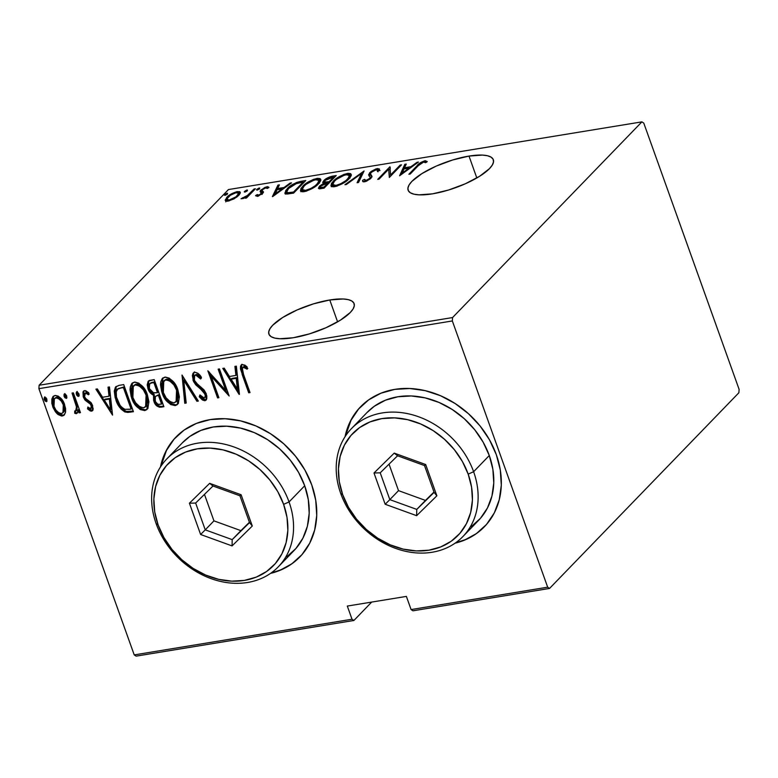 <?xml version="1.0" encoding="UTF-8"?>
<svg xmlns="http://www.w3.org/2000/svg" width="778" height="778" viewBox="0 0 778 778"><rect width="100%" height="100%" fill="white"/><g stroke="black" fill="none" stroke-linecap="round" stroke-linejoin="round"><path stroke-width="1.17" d="M329.775 299.977L337.603 321.859L329.775 299.977L313.553 303.838L297.011 309.994L282.686 317.492L272.738 325.204L269.917 328.773L268.702 331.953L269.12 334.628L271.172 336.699L274.77 338.09L279.788 338.731L293.228 337.749A45.25 13.615 160.3 0 1 268.896 334.112A45.25 13.615 160.3 0 1 286.644 315.148A45.25 13.615 160.3 0 1 329.775 299.977A45.25 13.615 160.3 0 1 354.107 303.605A45.25 13.615 160.3 0 1 336.359 322.569A45.25 13.615 160.3 0 1 293.228 337.749L309.45 333.879L325.992 327.723L340.317 320.225L350.265 312.513L353.086 308.954L354.301 305.764L353.883 303.089L351.831 301.018L348.223 299.627L343.215 298.985L329.775 299.977M468.998 156.077L476.826 177.958L468.998 156.077L452.777 159.947L436.234 166.093L421.909 173.601L411.961 181.313L409.14 184.872L407.925 188.052L408.343 190.736L410.395 192.808L413.993 194.189L419.011 194.84L432.451 193.848A45.25 13.615 160.3 0 1 408.119 190.221A45.25 13.615 160.3 0 1 425.867 171.257A45.25 13.615 160.3 0 1 468.998 156.077A45.25 13.615 160.3 0 1 493.33 159.714A45.25 13.615 160.3 0 1 475.582 178.677A45.25 13.615 160.3 0 1 432.451 193.848L448.673 189.988L465.205 183.832L479.54 176.324L489.479 168.622L492.299 165.053L493.524 161.873L493.106 159.198L491.054 157.117L487.446 155.736L482.438 155.085L468.998 156.077M176.188 436.828A86.202 70.176 -135.9 0 0 160.871 466.323L166.463 450.462L174.204 439.006M160.472 466.946A86.202 70.176 44.1 0 1 175.964 437.061A86.202 70.176 44.1 0 1 250.01 423.631A86.202 70.176 44.1 0 1 311.745 484.908L304.918 470.038L295.514 456.209L283.902 443.946L270.52 433.725L255.884 425.926L240.567 420.869L225.134 418.729L210.206 419.605L196.328 423.446L184.055 430.117L173.854 439.366L166.113 450.822L160.463 466.946M360.759 406.612A86.202 70.176 -135.9 0 0 345.442 436.098L351.034 420.237L358.775 408.781M345.043 436.721A86.202 70.176 44.1 0 1 360.535 406.836A86.202 70.176 44.1 0 1 434.591 393.405A86.202 70.176 44.1 0 1 496.315 454.683L489.488 439.813L480.094 425.984L468.473 413.721L455.091 403.5L440.465 395.701L425.138 390.644L409.714 388.504L394.777 389.379L380.899 393.221L368.626 399.892L358.425 409.14L350.684 420.597L345.043 436.721M136.101 656.136L353.893 620.474L371.69 602.084L353.893 620.474L352.026 619.23L134.224 654.901L38.9 388.66L452.339 320.954L547.673 587.195L411.085 609.563L406.379 596.405L347.309 606.072L352.026 619.23L347.309 606.072L406.379 596.405L411.085 609.563L412.962 610.798L549.54 588.44L738.886 392.744L739.1 389.34L643.776 123.099L641.899 121.864L452.553 317.56L39.114 385.256L228.46 189.56L641.899 121.864L452.553 317.56L452.339 320.954L547.673 587.195L549.54 588.44L738.886 392.744L739.1 389.34L643.776 123.099L641.899 121.864L228.46 189.56L39.114 385.256L38.9 388.66L134.224 654.901L136.101 656.136L134.224 654.901L352.026 619.23L353.893 620.474L136.101 656.136M225.221 200.325L228.139 201.132L236.745 197.106L239.4 194.607L240.314 192.613L239.692 191.67L236.541 191.767L228.576 195.745L225.202 200.014L225.96 201.103L227.789 201.181L234.003 198.886L238.739 195.366L240.237 192.215L237.348 191.602C232.379 193.041 228.868 194.947 226.806 197.32L225.27 200.471M255.417 188.782L254.095 188.996L246.918 195.939L241.034 198.75L243.271 198.516L246.5 196.844L245.196 198.196L246.519 197.982L255.417 188.782L254.095 188.996L247.774 195.297L241.034 198.75L246.5 196.844L245.196 198.196L246.519 197.982L255.417 188.782M260.669 192.856L261.505 191.524L260.951 189.978L260.115 191.31L262.04 193.994L261.661 192.944L261.496 194.422L261.243 193.712L258.452 195.21L258.714 195.959L257.275 194.588L255.69 195.842L258.16 196.153L263.188 192.749L263.431 191.826L261.865 190.522L262.906 189.2L265.823 187.897L267.214 188.48L268.945 187.479L267.836 186.701L264.977 187.333L260.377 190.678L260.153 191.612L261.641 192.827L261.029 193.917L258.889 195.113L257.275 194.588L255.583 195.531L257.314 196.348L262.614 193.45L263.431 191.826M301.018 181.313L296.544 182.49L290.719 185.748L285.837 190.367L285.001 193.44L286.975 194.033L293.598 193.129L305.773 180.535L301.018 181.313L301.387 182.344L301.018 181.313C294.415 183.054 289.824 185.524 287.247 188.733L284.836 193.148L286.071 193.975L293.598 193.129L305.773 180.535L301.018 181.313M336.252 175.546L329.522 176.946L323.852 180.584L322.724 182.305L323.774 183.307L319.836 185.903L318.387 188.237L320.089 188.753L324.076 188.14L336.252 175.546L332.157 176.217C328.248 177.258 325.476 178.716 323.852 180.584L322.744 182.733L323.774 183.307L319.466 186.263L318.406 188.325L324.076 188.14L336.252 175.546M364.085 170.985L344.946 184.717L346.385 184.483L361.566 173.445L357.083 182.733L358.522 182.49L364.085 170.985L344.946 184.717L346.385 184.483L361.566 173.445L357.083 182.733L358.522 182.49L364.085 170.985M400.193 165.072L390.614 174.972L389.924 166.755L377.738 179.348L379.061 179.135L388.669 169.205L389.331 177.452L401.516 164.858L400.193 165.072L400.495 165.918L400.193 165.072L390.614 174.972L389.924 166.755L377.738 179.348L379.061 179.135L388.669 169.205L389.331 177.452L401.516 164.858L400.193 165.072M418.311 165.656L422.571 162.359L424.282 162.038L425.508 162.69L427.258 161.591L425.255 160.706L420.908 162.398L408.878 174.243L410.201 174.029L418.311 165.656L423.602 162.057L425.508 162.69L427.258 161.591L424.953 160.745C420.937 162.145 418.321 163.808 417.105 165.743L408.878 174.243L410.201 174.029L418.311 165.656M399.6 175.77L418.408 162.087L416.969 162.33L410.94 166.706L404.492 167.766L406.272 164.08L404.832 164.314L399.6 175.77L418.408 162.087L416.969 162.33L410.94 166.706L404.492 167.766L406.272 164.08L404.832 164.314L399.6 175.77M370.98 174.894L371.719 176.713L370.367 173.611L371.018 172.463L376.066 169.837L377.456 170.275L377.379 171.393L379.285 170.538L379.45 169.069L376.134 168.826L370.989 171.53L368.607 174.68L370.192 177.053L369.813 178.308L366.185 180.418L364.785 180.331L364.581 179.329L362.597 180.302L362.704 181.43L364.114 181.838L366.584 181.157L370.989 178.25L371.991 176.373L370.367 173.611L372.399 171.355L376.066 169.837L377.34 170.071L377.379 171.393L379.285 170.538L379.45 169.05L377.34 168.544L377.894 170.09L379.421 170.11L377.894 170.09L377.34 168.544L369.706 172.658L368.694 175.167L370.192 177.053L369.618 178.522L365.903 180.467L364.581 179.329L362.597 180.302L362.645 181.293L364.493 181.789L370.989 178.25L371.962 176.256M349.098 178.697L351.189 175.75L350.577 173.591L347.99 173.358L343.983 174.408L338.751 176.995L334.239 180.292L331.477 183.394L331 185.942L332.867 186.798L337.098 186.078L346.696 180.846L349.098 178.697L351.257 174.36L347.474 173.436C340.667 175.488 335.892 178.123 333.14 181.352L330.913 185.748L334.793 186.652C341.581 184.571 346.356 181.916 349.098 178.697M318.62 183.686L320.711 180.739L320.098 178.58L317.512 178.357L313.505 179.397L308.273 181.984L303.76 185.281L300.998 188.383L300.522 190.931L302.389 191.787L306.62 191.067L316.218 185.835L318.62 183.686L320.779 179.348L316.996 178.425C310.189 180.477 305.414 183.122 302.661 186.35L300.434 190.736L304.315 191.641C311.103 189.56 315.878 186.905 318.62 183.686M272.718 196.542L291.526 182.869L290.087 183.102L284.058 187.488L277.61 188.548L279.39 184.853L277.95 185.096L272.388 196.601L291.526 182.869L290.087 183.102L284.058 187.488L277.61 188.548L279.39 184.853L277.95 185.096L272.718 196.542M259.531 188.859L259.726 188.043L258.85 188.111L256.536 189.9L259.142 189.2L259.22 188.023L256.876 189.287L257.187 190.124L259.531 188.859L259.22 188.023M247.268 190.863L247.472 190.056L246.597 190.114L244.273 191.903L246.879 191.213L246.966 190.026L244.623 191.3L244.934 192.127L247.268 190.863L246.966 190.026L247.268 190.873L246.966 190.026M227.4 194.121L227.594 193.304L226.719 193.372L224.395 195.161L227.001 194.461L227.088 193.284L224.745 194.549L225.056 195.385L227.4 194.121L227.088 193.284L227.39 194.13L227.088 193.284M65.566 411.98L65.576 408.382L63.971 403.072L61.647 399.231L58.292 396.167L55.413 395.448L53.021 396.517L51.844 399.124L51.834 403.335L53.06 407.565L55.481 411.893L58.029 414.538L61.627 416.036L63.65 415.501L65.43 412.68L64.632 404.696C63.047 399.445 59.848 396.381 55.014 395.487L53.069 396.459L52.71 406.651L56.804 413.429L62.357 415.977L64.273 414.995L65.566 411.98M73.365 392.851L72.043 393.065L76.779 407.905L76.507 410.453L74.707 411.008L74.707 413.235L76.254 413.702L77.742 412.223L78.082 409.948L79.132 412.865L80.455 412.641L73.365 392.851L72.043 393.065L76.584 406.554L75.622 411.231L74.707 411.008L74.707 413.235L77.148 413.235L78.082 409.948L79.132 412.865L80.455 412.641L73.365 392.851M92.806 410.288L91.532 411.202L92.767 410.366L93.195 408.868L91.522 403.257L85.872 398.696L84.53 396.595L84.287 394.485L84.987 393.24L86.3 393.162L88.527 394.777L88.78 392.793L85.697 390.712L84.121 390.76L82.974 391.937L83.236 396.916L85.201 400.262L90.306 404.103L91.561 406.7L90.705 408.761L87.846 407.02L87.525 408.878L90.423 411.047L92.232 410.483L88.215 408.158L87.525 408.878L91.532 411.202L92.494 410.716L92.631 405.523L91.016 402.557L85.59 398.424L84.53 396.595L85.454 393.075L88.527 394.777L88.78 392.793L84.549 390.653L83.45 391.208L83.236 396.916L84.87 399.892L90.306 404.103L91.347 405.834L90.705 408.761L87.846 407.02L87.525 408.878L88.332 407.507L89.12 409.014M118.966 385.382L115.416 387.172L114.269 391.081L115.154 397.675L118.246 405.134L121.125 409.15L124.655 411.834L127.757 412.437L133.417 411.688L123.721 384.604L118.966 385.382L115.669 386.88L115.864 399.863C117.342 405.114 120.425 409.17 125.102 412.019L133.417 411.688L123.721 384.604L118.966 385.382M154.2 379.615L149.502 380.423L148.092 381.424L147.217 384.896L148.005 388.767L150.047 392.579L153.519 395.195L153.616 400.466L156.495 405.659L159.441 407.244L163.895 406.7L154.2 379.615L148.316 381.162L148.005 388.767C148.899 391.723 150.738 393.863 153.519 395.195L153.879 401.234C155.046 405.163 157.428 407.147 160.997 407.176L163.895 406.7L154.2 379.615M182.023 375.054L184.765 403.286L186.214 403.043L183.734 380.306L196.912 401.292L198.351 401.059L182.023 375.054L184.765 403.286L186.214 403.043L183.734 380.306L196.912 401.292L198.351 401.059L182.023 375.054M218.141 369.142L225.766 390.449L207.872 370.824L217.568 397.908L218.89 397.694L211.246 376.338L229.16 396.012L219.464 368.928L218.141 369.142L225.766 390.449L207.872 370.824L217.568 397.908L218.89 397.694L211.246 376.338L229.16 396.012L219.464 368.928L218.141 369.142M243.582 374.578L242.279 368.14L243.806 367.265L247.103 369.18L247.171 366.963L244.914 365.154L242.016 364.522L240.538 366.107L240.451 368.86L248.707 392.812L250.03 392.598L243.582 374.578C241.939 371.612 241.822 369.171 243.232 367.235L247.103 369.18L247.171 366.963L242.337 364.444L241.131 365.047L242.162 374.519L248.707 392.812L250.03 392.598L243.582 374.578M270.501 573.405L279.496 570.546L291.769 563.875L301.971 554.626L309.712 543.17L314.691 529.944L316.724 515.444L315.732 500.235L311.745 484.908A86.202 70.176 44.1 0 1 299.861 556.931A86.202 70.176 44.1 0 1 270.501 573.405M455.072 543.18L464.067 540.321L476.34 533.65L486.542 524.401L494.283 512.945L499.272 499.719L501.295 485.219L500.303 470.009L496.315 454.683A86.202 70.176 44.1 0 1 484.431 526.706A86.202 70.176 44.1 0 1 455.072 543.18M239.429 394.329L236.356 366.156L234.917 366.399L235.899 375.424L229.452 376.484L224.22 368.15L222.771 368.383L239.099 394.388L236.356 366.156L234.917 366.399L235.899 375.424L229.452 376.484L224.22 368.15L222.771 368.383L239.429 394.329M194.724 372.244L192.983 373.43L192.341 375.55L193.518 381.483L195.716 384.818L203.457 391.538L205.295 395.282L204.935 397.402L204.05 397.918L202.27 397.344L199.927 394.923L199.275 396.79L202.455 400.018L204.877 400.728L206.754 398.842L206.822 395.856L204.322 390.274L196.834 383.739L194.636 380.782L193.975 377.048L195.336 375.113L197.194 375.385L200.656 378.993L201.453 377.408L197.729 373.177L194.724 372.244L193.352 372.944L193.012 380.277L204.993 394.135C205.732 395.934 205.411 397.198 204.05 397.918L199.927 394.923L199.275 396.79L204.877 400.728L206.024 400.135L206.277 393.804L203.953 389.817L195.852 382.669L194.354 380.102L194.665 375.56L195.696 375.025L200.656 378.993L201.453 377.408C199.858 374.422 197.612 372.701 194.724 372.244M177.89 389.943L174.603 383.437L169.332 378.186L165.403 377.077L162.184 378.643L160.803 381.765L160.492 384.721L161.649 391.548L165.335 399.26L170.654 404.56L175.176 405.591L177.092 404.755L178.376 403.16L179.397 396.79L177.89 389.943C175.779 382.795 171.432 378.516 164.858 377.136L162.437 378.361L162.038 392.676C164.148 399.931 168.525 404.229 175.176 405.591L177.491 404.385L177.89 389.943M147.412 394.932L144.124 388.426L138.854 383.175L134.925 382.066L131.706 383.632L130.325 386.754L130.014 389.71L131.171 396.537L134.857 404.249L140.176 409.549L144.698 410.58L146.614 409.743L147.898 408.149L148.919 401.779L147.412 394.932C145.301 387.784 140.954 383.515 134.38 382.124L131.959 383.36L131.56 397.675C133.67 404.92 138.046 409.228 144.698 410.58L147.013 409.374L147.412 394.932M112.547 415.112L109.474 386.938L108.035 387.172L109.017 396.206L102.57 397.257L97.338 388.922L95.898 389.156L112.547 415.112L109.474 386.938L108.035 387.172L109.017 396.206L102.57 397.257L97.338 388.922L95.898 389.156L112.547 415.112M76.886 391.908L76.37 394.378L77.061 393.658L79.2 395.701L77.061 393.658L76.37 394.378L78.5 396.42L79.181 395.72L78.5 396.42L79.016 393.95L77.246 391.918L76.156 392.929L76.691 395.088L77.771 396.265L79.045 396.051L79.016 393.95L76.477 392.122L77.168 391.402M64.788 393.561L64.807 395.671L64.642 393.911L64.107 396.391L64.807 395.671L66.937 397.704L64.807 395.671L64.107 396.391L66.247 398.424L66.918 397.733L66.247 398.424L66.762 395.953L65.352 394.076L64.097 394.281L64 396.021L64.905 397.752L66.558 398.297L66.762 395.953L64.234 394.106M44.754 397.169L44.239 399.639L44.93 398.92L47.059 400.962L44.93 398.92L44.239 399.639L46.369 401.681L47.04 400.981L46.369 401.681L46.884 399.211L46.096 397.85L44.589 397.218L44.045 398.91L45.027 401.001L46.534 401.633L46.884 399.211L44.356 397.364M464.417 539.961L455.675 542.762A86.202 70.176 -135.9 0 0 484.645 526.492M279.847 570.186L271.104 572.987A86.202 70.176 -135.9 0 0 300.065 556.717M241.151 368.14L249.826 392.024L248.707 392.812L249.407 392.093L242.853 373.8L242.162 374.519L242.853 373.8L241.511 364.736M247.803 368.461L245.08 366.739L244.389 367.459L245.08 366.739L243.932 366.516L243.232 367.235M243.183 367.012L244.506 366.545L247.141 367.984M241.87 364.279L241.229 365.397M239.264 392.822L223.821 368.208L239.264 392.822M236.6 374.704L235.899 375.424L236.6 374.704L235.676 366.273L236.6 374.704M231.815 378.429L236.911 377.593L238.097 388.416L237.397 389.136L231.124 379.149L231.815 378.429L231.124 379.149L236.22 378.312L236.911 377.593L231.815 378.429M236.22 378.312L237.397 389.136L238.097 388.416L236.911 377.593L236.22 378.312L237.397 389.136L231.124 379.149L236.22 378.312M228.479 394.115L211.947 375.628L211.246 376.338L211.947 375.628L228.479 394.115M218.686 397.12L217.568 397.908L218.258 397.188L209.224 371.962L218.686 397.12M226.466 389.729L225.766 390.449L226.466 389.729L219.036 368.996L226.466 389.729M195.21 375.025L196.387 374.306L197.894 374.665L201.346 378.273L196.387 374.306L194.665 375.56M206.364 399.707L204.877 400.728L205.577 400.009L199.975 396.07L199.275 396.79L200.238 395.292L199.975 396.07L203.155 399.299L204.76 399.999L206.452 399.659M205.518 396.819L204.05 397.918M204.75 397.198C206.112 396.479 206.423 395.214 205.684 393.415L204.993 394.135L205.684 393.415L203.437 390.079L202.737 390.799L203.437 390.079L200.423 387.716L199.732 388.436L200.423 387.716L193.712 379.567L193.012 380.277L193.712 379.567L193.732 372.623M194.403 371.923L193.255 373.722L192.983 376.017M193.09 377.174L194.208 380.763L196.416 384.099L201.959 388.883M201.949 388.874L205.684 393.415L206.005 395.691L205.013 397.13M203.933 399.736L204.76 399.999M198.011 400.505L196.912 401.292L197.602 400.573L184.425 379.586L183.734 380.306L184.425 379.586L198.011 400.505M186.146 402.45L184.765 403.286L185.465 402.566L182.558 375.9L185.465 402.566L186.146 402.45M177.831 403.996L175.877 404.871C169.225 403.51 164.839 399.211 162.728 391.956L162.038 392.676L162.728 391.956L162.787 378.04M173.591 404.774L176.402 404.755L178.502 403.305M162.884 377.923L161.493 381.064M161.231 382.893L162.009 389.69L164.722 396.42L168.427 401.458L172.473 404.414M164.391 380.384L166.171 379.275L168.427 379.256L173.319 382.611L176.917 388.543L178.493 395.769M178.454 396.78L176.752 401.098M176.1 401.769L176.791 401.049L177.267 389.457L176.567 390.177L177.267 389.457C175.517 383.651 171.967 380.228 166.609 379.178L165.909 379.897C171.277 380.948 174.826 384.371 176.567 390.177L176.1 401.769L174.116 402.819C168.7 401.749 165.111 398.297 163.361 392.472L163.759 381.035L166.609 379.178L163.759 381.035M157.175 404.92L160.142 406.524L163.691 406.126L160.997 407.176L161.698 406.456C158.119 406.427 155.746 404.443 154.569 400.514L153.879 401.234L154.569 400.514L154.219 394.475L153.519 395.195L154.219 394.475C151.438 393.143 149.6 391.003 148.705 388.047L148.005 388.767L148.705 388.047L148.686 380.841M148.783 380.705L148.228 381.755M147.908 384.157L148.034 385.48M148.297 386.763L150.747 391.859L154.219 394.475L154.102 398.968L155.639 402.839M149.784 384.05L150.874 382.727L154.569 381.891L158.167 391.956L157.477 392.676L153.684 392.958L149.337 388.553L149.609 383.865L152.605 382.212L149.609 383.865M155.746 396.245L159.169 394.738L162.271 403.422L159.762 404.434C157.487 404.56 155.96 403.403 155.182 400.971L155.376 396.498L158.265 394.884L155.376 396.498M157.564 395.603L159.169 394.738L157.564 395.603L158.469 395.457L161.581 404.142L162.271 403.422L159.169 394.738L158.469 395.457L161.581 404.142L157.915 404.307L155.483 401.701L154.9 397.364L155.921 396.099L157.564 395.603M151.904 382.932L154.569 381.891L151.904 382.932L153.869 382.611L157.477 392.676L158.167 391.956L154.569 381.891L153.869 382.611L157.477 392.676L152.935 392.734L149.998 390.002L149.055 387.58L149.084 384.77L150.173 383.447L151.904 382.932M147.353 408.985L145.398 409.86C138.747 408.508 134.361 404.2 132.25 396.955L131.56 397.675L132.25 396.955L132.309 383.029M143.113 409.763L145.924 409.743L148.024 408.294M132.406 382.912L131.015 386.053M130.753 387.882L131.531 394.679L134.244 401.409L137.949 406.447L141.995 409.403M133.913 385.373L135.693 384.264L137.949 384.244L142.841 387.6L146.439 393.532L148.014 400.758M147.976 401.769L146.274 406.087M145.622 406.768L146.313 406.048L146.789 394.446L146.089 395.166L146.789 394.446C145.039 388.64 141.489 385.217 136.131 384.176L135.43 384.896C140.799 385.937 144.348 389.36 146.089 395.166L145.622 406.768L143.638 407.808C138.221 406.738 134.633 403.286 132.882 397.461L133.281 386.024L136.131 384.176L133.281 386.024M115.056 389.301L116.185 398.054L118.032 402.693L121.174 407.672L126.133 411.416L133.213 411.115L130.315 412.204L131.015 411.484L125.803 411.299L125.102 412.019L125.803 411.299C121.125 408.45 118.042 404.395 116.554 399.143L115.864 399.863L116.554 399.143L116.048 386.54M116.117 386.452L115.261 388.3M117.945 388.767L124.091 386.88L131.793 408.411L124.091 386.88L123.391 387.6L131.103 409.131L131.793 408.411L130.014 409.306L124.976 409.325C121.008 407.234 118.412 404.006 117.186 399.659C115.455 395.701 115.533 392.248 117.429 389.301L117.818 388.903M117.614 389.156L124.091 386.88L121.611 387.891L123.391 387.6L131.103 409.131L124.976 409.325L122.214 407.74L120.045 405.309L116.36 396.897L116.058 392.112L117.634 389.136M118.12 388.582L117.429 389.301M112.382 413.604L96.939 388.99L112.382 413.604M109.717 395.487L109.017 396.206L109.717 395.487L108.794 387.045L109.717 395.487M104.933 399.202L110.029 398.375L111.215 409.199L110.515 409.918L104.242 399.921L104.933 399.202L104.242 399.921L109.338 399.095L110.029 398.375L104.933 399.202M109.338 399.095L110.515 409.918L111.215 409.199L110.029 398.375L109.338 399.095L110.515 409.918L104.242 399.921L109.338 399.095M91.892 407.789L90.705 408.761M91.396 408.042L92.037 405.114L91.347 405.834L92.037 405.114L91.007 403.383L90.306 404.103L91.007 403.383L88.634 401.613L87.943 402.333L88.634 401.613L85.57 399.172L84.87 399.892L85.57 399.172L83.936 396.197L83.236 396.916L83.936 396.197L83.83 390.906M89.217 394.057L86.154 392.355L85.454 393.075M89.1 409.004L90.063 409.753M90.987 410.278L92.952 410.201M91.123 410.327L91.678 410.483M84.987 393.765L86.358 392.336L88.887 393.726M83.868 390.848L83.363 392.52M83.431 394.3L85.57 399.172L91.61 404.21L92.261 405.98L91.775 407.896M77.051 391.558L77.061 393.658L76.905 391.908M77.858 395.02L78.471 395.545M80.251 412.068L79.132 412.865L79.823 412.146L78.782 409.228L78.082 409.948L78.782 409.228L80.251 412.068M77.479 412.797L76.254 413.702L76.954 412.982L75.398 412.515L74.707 413.235L75.398 411.231L75.398 412.515L77.479 412.797M76.876 410.21L75.622 411.231M76.312 410.512L77.275 405.834L76.584 406.554L77.275 405.834L75.116 398.997L74.425 399.717L75.116 398.997L72.938 392.919L77.275 405.834L76.857 410.23M60.071 414.713L62.328 415.316L64.603 414.606L62.357 415.977L63.047 415.257L57.504 412.71L56.804 413.429L57.504 412.71L53.4 405.931L52.71 406.651L53.4 405.931L53.429 396.138M52.768 397.48L52.408 399.367M52.369 400.962L54.159 407.769M55.063 409.5L58.739 413.838M55.452 397.646L57.903 397.247M59.099 397.714L62.123 400.553L64 404.181L64.798 408.528L64.049 411.533M62.96 412.787L63.65 412.068L64 404.181L63.3 404.9L64 404.181C62.775 400.164 60.305 397.84 56.59 397.198L55.89 397.918C59.605 398.56 62.075 400.884 63.3 404.9L62.96 412.787L61.491 413.546C57.747 412.817 55.267 410.444 54.022 406.417L54.353 398.715L56.59 397.198L54.353 398.715M44.91 396.819L44.93 398.92L44.774 397.169M45.717 400.281L46.34 400.806M163.361 392.472L162.155 386.89L162.797 382.523L165.481 379.995L169.536 380.724L173.883 384.906L176.567 390.177L177.792 396.488L176.771 400.884L174.116 402.819L170.46 401.954L166.064 397.772L163.361 392.472M132.882 397.461L131.677 391.879L132.318 387.512L135.002 384.984L139.058 385.713L143.405 389.895L146.089 395.166L147.314 401.477L146.293 405.873L143.638 407.808L139.982 406.952L135.586 402.761L132.882 397.461M54.022 406.417L53.254 402.615L54.003 399.153L55.89 397.918L58.408 398.433L61.423 401.273L63.3 404.9L64.097 409.247L63.349 412.252L61.491 413.546L58.963 412.972L55.919 410.074L54.022 406.417M417.407 166.589L417.105 165.743L417.407 166.589M425.099 162.378L424.953 160.745L425.508 162.291L426.247 162.232M426.568 162.242L424.807 162.446M401.137 174.651L405.387 165.86L404.832 164.314L405.416 165.86L401.137 174.651M404.861 168.797L404.492 167.766L404.861 168.797M411.173 167.358L410.94 166.706L411.173 167.358M417.202 162.972L416.969 162.33L417.202 162.972M401.788 173.368L403.918 168.943L409.014 168.116L409.247 168.758L409.014 168.116L401.788 173.368L402.012 174.009L403.918 168.943L409.014 168.116L401.788 173.368M389.525 177.248L388.669 169.205L389.525 177.248M388.922 169.915L390.303 168.476L388.922 169.915M390.274 167.727L389.924 166.755L390.274 167.727M390.916 175.818L390.614 174.972L390.916 175.818M370.999 175.692L370.367 173.611M372.001 176.47L371.164 175.167L371.913 176.917M363.112 181.751L362.597 180.302L363.112 181.751M363.268 181.799L364.95 180.963L363.268 181.799M365.203 181.663L364.581 179.329M366.205 181.303L365.903 180.467L366.205 181.303M369.881 179.241L369.618 178.522L369.881 179.241M370.717 178.522L370.192 177.053L370.717 178.522M369.19 175.954L370.26 174.214L369.706 172.658L370.416 174.058M380.004 170.596L379.401 170.1M370.542 173.932L369.161 176.227M371.962 176.966L370.97 175.604M358.493 182.499L362.12 174.992L361.566 173.445L362.12 174.992L358.493 182.499M361.887 174.34L362.772 173.708L361.887 174.34M331.418 186.399L332.663 184.065M333.47 182.285L333.14 181.352L333.47 182.285M347.892 174.603L347.474 173.436L347.892 174.603M348.923 174.865L351.316 175.244M350.197 174.875L348.544 174.914M349.915 174.846L349.04 174.856M332.76 183.948L332.021 184.96M331.564 185.874L331.379 186.739M349.39 176.373L349.993 178.084M333.976 186.798L333.363 186.282M335.97 185.368L332.721 184.571L334.462 181.138C336.738 178.493 340.676 176.343 346.278 174.719L349.468 175.507L347.766 178.911L348.048 179.699L347.766 178.911C345.5 181.556 341.561 183.705 335.97 185.368L336.31 186.312L335.97 185.368L333.422 185.252L332.663 184.23L333.713 181.984L336.427 179.387L344.401 175.167L347.815 174.603L349.351 175.274L349.079 177.277L345.802 180.671L340.55 183.851L335.97 185.368M332.721 184.571L333.908 186.769M350.09 177.569L349.468 175.507M319.243 188.772L320.021 187.809L319.466 186.263L320.332 187.508M323.998 183.948L323.774 183.307L323.998 183.948M323.522 183.248L324.407 182.13L323.852 180.584L324.591 181.945M332.517 177.238L332.157 176.217L332.517 177.238M333.869 177.578L334.365 177.491L333.869 177.578M324.708 181.828L323.415 183.452M320.39 187.449L319.184 188.869M328.822 183.423L327.431 183.637M323.998 187.06L322.18 187.362L322.549 188.383L322.18 187.362L320.205 187.177L320.818 186.02L327.898 183.024L328.199 183.871L327.898 183.024L323.998 187.06L324.3 187.906L323.998 187.06L320.419 187.381L320.818 186.02L324.222 183.861L327.898 183.024L323.998 187.06M329.152 181.731L328.267 181.877L328.763 183.277L328.267 181.877L325.622 182.188L326.031 183.355L325.622 182.188L324.514 181.731L325.175 180.37L333.674 177.053L333.976 177.89L333.674 177.053L329.152 181.731L329.454 182.577L329.152 181.731L324.786 182.013L325.175 180.37L328.793 178.094L333.674 177.053L329.152 181.731M328.083 183.54L328.588 183.462M324.514 181.731L325.272 183.53M300.94 191.388L302.185 189.054M302.992 187.284L302.661 186.35L302.992 187.284M317.414 179.601L316.996 178.425L317.414 179.601M318.445 179.864L320.837 180.243M319.719 179.864L318.066 179.903M319.437 179.835L318.562 179.854M302.282 188.937L301.543 189.949M301.086 190.863L300.901 191.738M318.912 181.362L319.515 183.073M303.498 191.787L302.885 191.271M305.491 190.367L302.243 189.56L303.984 186.137C306.26 183.482 310.198 181.342 315.8 179.708L318.99 180.496L317.288 183.909L317.57 184.697L317.288 183.909C315.022 186.545 311.083 188.694 305.491 190.367L305.832 191.31L305.491 190.367L302.943 190.24L302.185 189.219L303.235 186.973L305.949 184.376L313.923 180.156L317.336 179.592L318.873 180.263L318.601 182.276L315.323 185.66L310.83 188.48L305.491 190.367M302.243 189.56L303.43 191.758M319.612 182.558L318.99 180.496M303.391 182.567L303.887 182.48L303.391 182.567M285.4 193.761L286.674 191.553M287.578 189.647L287.247 188.733L287.578 189.647M287.043 191.106L285.332 194.121M286.722 191.933L288.57 188.519L296.681 183.384L303.196 182.042L303.498 182.888L303.196 182.042L293.52 192.049L288.006 192.662L286.722 191.933L287.228 193.168M293.52 192.049L293.821 192.895L293.52 192.049L292.431 192.234L292.8 193.255L292.431 192.234L288.006 192.662L288.453 193.926L286.674 191.621L288.57 188.519L295.261 183.929L303.196 182.042L293.52 192.049M274.255 195.424L278.505 186.642L277.95 185.096L278.534 186.632L274.255 195.424M277.979 189.569L277.61 188.548L277.979 189.569M284.291 188.13L284.058 187.488L284.291 188.13M290.32 183.754L290.087 183.102L290.32 183.754M274.906 194.14L277.036 189.725L282.132 188.889L282.365 189.531L282.132 188.889L274.906 194.14L275.13 194.792L277.036 189.725L282.132 188.889L274.906 194.14M257.878 196.309L257.275 194.588M260.941 192.263L261.661 192.944M267.185 188.364L266.883 186.769L260.951 189.978L261.505 191.524L262.04 191.018M263.46 192.117L262.692 191.184L263.227 192.691L261.865 190.522L262.322 189.715L265.823 187.897L267.214 188.48L268.906 187.235M268.945 187.479L266.883 186.769L267.515 188.305M262.419 192.069L263.246 192.74L262.419 192.069M267.7 188.276L266.98 188.402M262.497 190.639L260.756 192.555M256.876 189.287L257.178 190.124M246.801 197.69L246.5 196.844L246.801 197.69M243.076 198.584L242.736 197.651L243.076 198.584M243.611 198.38L243.368 197.68L243.611 198.38M248.133 196.309L247.774 195.297L248.133 196.309M251.401 192.934L251.1 192.088L251.401 192.934M254.396 189.842L254.095 188.996L254.396 189.842M244.623 191.3L244.924 192.127M225.776 201.881L227.361 198.867M227.176 198.341L226.806 197.32L227.176 198.341M237.737 192.691L237.348 191.602L237.737 192.691M238.476 193.07L240.227 193.207M240.246 193.216L238.282 193.1M226.972 199.285L225.795 201.22M229.238 199.995L227.001 199.44L228.139 197.097C229.734 195.278 232.437 193.819 236.259 192.73L238.564 193.236L237.698 196.348L237.416 195.57C235.822 197.398 233.089 198.876 229.238 199.995L229.529 200.812L229.238 199.995L227.458 199.927L227.011 198.74L230.356 195.278L235.637 192.856L238.068 192.779L238.613 193.469L236.055 196.785L229.238 199.995M227.001 199.44L227.662 201.191M239.157 194.908L238.564 193.236M224.745 194.549L225.046 195.385M549.54 588.44L412.962 610.798L411.085 609.563L547.673 587.195L549.54 588.44M452.339 320.954L38.9 388.66L39.114 385.256L452.553 317.56L452.339 320.954M289.046 501.946L283.61 504.348A73.268 59.653 44.1 0 1 244.409 580.407A73.268 59.653 44.1 0 1 158.099 524.897L156.154 523.701A77.576 63.154 -135.9 0 0 247.54 582.479A77.576 63.154 -135.9 0 0 289.046 501.946A77.576 63.154 44.1 0 1 278.349 566.763A77.576 63.154 44.1 0 1 211.704 578.851A77.576 63.154 44.1 0 1 156.154 523.701A77.576 63.154 44.1 0 1 166.842 458.884A77.576 63.154 44.1 0 1 233.488 446.796A77.576 63.154 44.1 0 1 289.046 501.946L304.704 485.754L289.046 501.946A77.576 63.154 -135.9 0 0 197.661 443.168A77.576 63.154 -135.9 0 0 156.154 523.701L158.099 524.897L163.905 537.53L171.889 549.287L181.77 559.713L193.138 568.407L205.577 575.03L218.608 579.328L231.718 581.147L244.409 580.407L256.205 577.14L266.63 571.47L275.305 563.612L281.889 553.868L286.119 542.626L287.85 530.304L287.004 517.38L283.61 504.348L277.814 491.706L269.82 479.958L259.949 469.533L248.581 460.839L236.142 454.216L223.111 449.908L210.002 448.099L197.301 448.838L185.514 452.106L175.079 457.775L166.404 465.633L159.83 475.368L155.59 486.62L153.869 498.941L154.715 511.866L158.099 524.897A73.268 59.653 44.1 0 1 197.301 448.838A73.268 59.653 44.1 0 1 283.61 504.348L289.046 501.946M278.349 566.763L294.016 550.581A77.576 63.154 -135.9 0 0 304.704 485.754A77.576 63.154 -135.9 0 0 249.154 430.613A77.576 63.154 -135.9 0 0 182.509 442.692L166.842 458.884M241.102 494.75L252.296 526.025L232.058 545.903L200.617 534.496L189.414 503.21L209.661 483.342L241.102 494.75L209.661 483.342L189.414 503.21L195.648 503.045L212.997 486.017L239.945 495.79L249.544 522.602L232.194 539.631L205.246 529.857L213.95 520.861L240.898 530.645L232.194 539.631L249.427 522.271L240.898 530.645L213.95 520.861L205.246 529.857L195.648 503.045L212.997 486.017L209.661 483.342L212.997 486.017L239.945 495.79L241.102 494.75L239.945 495.79L249.544 522.602L252.296 526.025L241.102 494.75M286.732 556.824L295.912 548.509L302.885 538.191L307.368 526.288L309.197 513.237L308.292 499.554L304.704 485.754L298.567 472.372L290.106 459.924L279.652 448.887L267.613 439.687L254.435 432.675L240.645 428.124L226.768 426.198L213.318 426.976L200.841 430.438L189.793 436.448L182.363 442.838M204.468 494.39L213.95 520.861L204.468 494.39M195.648 503.045L189.414 503.21L200.617 534.496L205.246 529.857L195.648 503.045M205.246 529.857L200.617 534.496L232.058 545.903L232.194 539.631L205.246 529.857M232.194 539.631L232.058 545.903L252.296 526.025L249.544 522.602L232.194 539.631M473.617 471.721L468.181 474.123A73.268 59.653 44.1 0 1 428.989 550.182A73.268 59.653 44.1 0 1 342.68 494.672L340.725 493.476A77.576 63.154 -135.9 0 0 432.111 552.254A77.576 63.154 -135.9 0 0 473.617 471.721A77.576 63.154 44.1 0 1 462.92 536.538A77.576 63.154 44.1 0 1 396.284 548.626A77.576 63.154 44.1 0 1 340.725 493.476A77.576 63.154 44.1 0 1 351.413 428.659A77.576 63.154 44.1 0 1 418.058 416.57A77.576 63.154 44.1 0 1 473.617 471.721L489.284 455.529L473.617 471.721A77.576 63.154 -135.9 0 0 382.231 412.943A77.576 63.154 -135.9 0 0 340.725 493.476L342.68 494.672L348.476 507.314L356.47 519.062L366.341 529.487L377.709 538.182L390.148 544.804L403.179 549.103L416.288 550.921L428.989 550.182L440.776 546.915L451.211 541.245L459.876 533.387L466.46 523.652L470.7 512.401L472.421 500.079L471.575 487.154L468.181 474.123L462.385 461.48L454.391 449.733L444.52 439.307L433.151 430.613L420.713 423.991L407.682 419.692L394.572 417.874L381.872 418.613L370.085 421.88L359.65 427.55L350.985 435.408L344.401 445.142L340.161 456.394L338.44 468.716L339.286 481.64L342.68 494.672A73.268 59.653 44.1 0 1 381.872 418.613A73.268 59.653 44.1 0 1 468.181 474.123L473.617 471.721M462.92 536.538L478.587 520.356A77.576 63.154 -135.9 0 0 489.284 455.529A77.576 63.154 -135.9 0 0 433.725 400.388A77.576 63.154 -135.9 0 0 367.08 412.466L351.413 428.659M425.673 464.524L436.866 495.81L416.629 515.678L385.188 504.27L373.994 472.985L394.232 453.117L425.673 464.524L394.232 453.117L373.994 472.985L380.218 472.82L397.568 455.791L424.516 465.565L434.124 492.377L416.775 509.405L389.827 499.632L398.521 490.636L425.469 500.419L416.775 509.405L433.998 492.046L425.469 500.419L398.521 490.636L389.827 499.632L380.218 472.82L397.568 455.791L394.232 453.117L397.568 455.791L424.516 465.565L425.673 464.524L424.516 465.565L434.124 492.377L436.866 495.81L425.673 464.524M471.303 526.599L480.483 518.284L487.456 507.966L491.939 496.063L493.767 483.012L492.873 469.329L489.284 455.529L483.138 442.147L474.677 429.699L464.223 418.661L452.183 409.461L439.016 402.45L425.216 397.898L411.338 395.973L397.898 396.761L385.411 400.213L374.364 406.223L366.944 412.612M389.039 464.165L398.521 490.636L389.039 464.165M380.218 472.82L373.994 472.985L385.188 504.27L389.827 499.632L380.218 472.82M389.827 499.632L385.188 504.27L416.629 515.678L416.775 509.405L389.827 499.632M416.775 509.405L416.629 515.678L436.866 495.81L434.124 492.377L416.775 509.405M377.456 170.275L378.011 171.821M320.205 187.177L320.76 188.723M261.632 192.798L262.186 194.344"/></g></svg>
